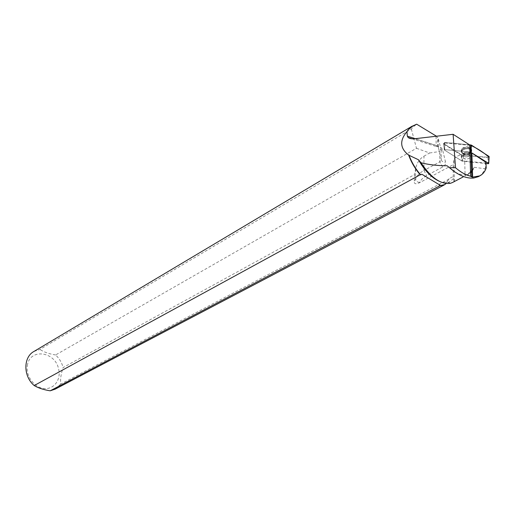 <?xml version="1.0" encoding="UTF-8"?>
<svg xmlns="http://www.w3.org/2000/svg" width="515" height="515" viewBox="0 0 515 515"><rect width="100%" height="100%" fill="white"/><g stroke="black" fill="none" stroke-linecap="round" stroke-linejoin="round"><path stroke-width="0.39" stroke-dasharray="2.58 1.93" d="M469.944 157.751C467.755 159.341 465.554 159.457 463.339 158.099C460.571 155.742 467.408 152.794 469.899 155.292L469.944 157.751M470.388 152.034L444.638 149.595L444.303 149.929L462.29 161.227L470.214 162.019M471.315 162.122L486.006 163.519M444.709 142.462L469.468 144.799C460.989 144.561 450.142 141.741 443.486 143.46L462.122 155.112L443.679 143.634L444.709 142.462L444.638 149.595M489.096 157.184L487.892 157.551L462.122 155.112L488.947 157.307M470.974 151.487C468.154 153.612 465.212 153.837 462.148 152.144C460.925 151.062 460.841 149.884 461.884 148.623C465.019 146.337 468.096 146.221 471.103 148.275L471.727 149.859L470.974 151.487M485.954 162.36L485.336 162.998L485.529 167.774L486.186 168.045M472.435 170.896L474.238 167.311L472.403 169.879M470.51 171.881L465.103 175.885L464.71 161.041L485.336 162.998M470.543 172.892L467.176 174.585C463.442 175.525 459.116 174.488 454.185 171.469M454.391 181.525L452.659 182.432M468.94 173.916L465.103 175.885M474.238 167.311L484.988 168.74C483.559 172.474 481.28 175.132 478.145 176.716M454.043 181.512L453.271 176.465L453.187 164.71L419.545 182.722C416.262 184.267 414.498 184.074 414.253 182.143L415.611 178.827L415.669 168.547C416.796 162.972 419.551 158.845 423.948 156.18L423.942 170.497L439.797 161.858L439.694 151.526L441.175 149.904L438.201 138.284L436.469 136.224M438.967 181.138C442.424 182.651 445.514 183.057 448.224 182.362L450.007 181.692L453.676 178.37M444.329 184.673L445.739 183.713L449.164 178.634L453.271 176.465M485.529 167.774L484.988 168.74M464.195 155.002C466.378 154.062 468.277 154.165 469.899 155.298C472.706 157.687 465.792 160.622 463.339 158.105C462.367 157.004 462.65 155.968 464.195 155.002M464.71 161.041L461.987 161.047L444.49 150.058L444.902 149.633L470.388 152.041M445.739 183.713L449.164 178.634M449.035 179.104L60.718 384.074C60.197 379.24 61.002 373.729 63.12 367.549L414.53 174.591L414.253 182.143M34.003 351.423L39.938 349.447L411.343 129.027L414.961 125.312L413.262 125.724M454.372 181.538L453.953 159.965C454.597 157.455 456.947 155.794 460.989 154.989L461.987 161.047M453.953 159.965L453.187 164.71M469.892 145.352L444.702 142.977L443.66 144.039L460.989 154.989M411.343 129.027L416.481 148.301L55.594 354.964C59.322 358.414 61.832 362.612 63.12 367.549M416.481 148.301L429.645 152.981L423.948 156.18M415.669 168.547L414.53 174.591M414.961 125.312L411.916 126.523M415.232 125.396L416.674 124.192M60.718 384.074L55.176 389.14M27.372 365.566C29.574 348.043 55.041 351.217 58.581 368.888C61.349 379.407 54.139 389.54 44.206 388.535C34.28 387.795 25.525 375.892 27.372 365.566M55.594 354.964C49.118 353.908 43.897 352.073 39.938 349.447M429.645 152.981L439.694 151.526M443.724 144.084L444.233 149.221L444.645 148.796L444.902 149.633M444.252 149.241L444.516 150.071M463.178 148.198C466.223 146.891 468.824 147.065 470.98 148.713C474.405 151.912 465.521 155.71 462.142 152.53C460.693 151.017 461.034 149.575 463.178 148.198M444.49 150.058L443.66 144.039M462.457 161.279L462.122 155.112M487.892 157.551L488.355 163.744M443.608 143.582L444.303 149.929L443.679 143.634M461.562 154.931L462.29 161.227M462.007 149.788C460.977 151.024 461.067 152.176 462.258 153.238C465.663 156.264 474.231 152.601 471.045 149.447C468.096 147.438 465.084 147.554 462.007 149.788M462.206 150.341C466.983 147.773 470.053 148.275 471.405 151.861C470.478 153.946 468.322 154.873 464.929 154.642C461.749 153.85 460.841 152.421 462.206 150.341M463.236 153.502L463.281 155.936C465.496 157.3 467.691 157.184 469.88 155.588L469.835 153.122C467.601 151.77 465.399 151.899 463.236 153.502M414.833 138.728L438.342 146.247C440.731 147.058 442.153 148.301 442.623 149.981L445.565 162.193C445.906 164.079 444.909 165.695 442.572 167.027L426.671 175.589C423.124 177.54 420.768 179.87 419.603 182.574L419.545 182.722M436.076 136.269L436.147 145.359L415.264 138.677M438.342 146.247L436.36 146.537L436.147 145.359L437.699 146.241L437.621 137.241M441.175 149.904L441.278 159.431L438.284 147.219L438.201 138.284M442.623 149.981C440.01 150.116 438.561 149.196 438.284 147.219L437.699 146.241L436.36 146.537L412.142 138.793M442.572 167.027L439.797 161.858L441.278 159.431C441.555 161.395 442.984 162.315 445.565 162.193M419.603 182.574C417.176 182.065 415.843 180.817 415.611 178.827C416.97 175.602 419.744 172.828 423.942 170.497L426.671 175.589M444.702 142.977L444.645 148.796M463.217 148.861C461.092 150.226 460.745 151.655 462.187 153.155C465.547 156.315 474.367 152.543 470.968 149.369C468.824 147.734 466.242 147.56 463.217 148.861M469.577 153.908L464.91 154.642C461.08 153.457 460.571 151.738 463.371 149.479C468.051 147.998 470.729 148.79 471.399 151.854L469.577 153.908M464.137 152.826C466.313 151.886 468.212 151.983 469.835 153.122C472.641 155.511 465.727 158.453 463.281 155.936C462.309 154.835 462.592 153.798 464.137 152.826M470.98 148.713L471.399 151.854L469.835 153.122L471.405 151.861L471.103 148.275M462.142 152.53L462.187 153.155L464.91 154.642L462.258 153.238L462.148 152.144M464.929 154.642L464.105 154.841L463.281 155.936L463.339 158.099L463.281 155.936L464.105 154.841L464.91 154.642M467.176 174.585L471.045 176.626M471.515 176.877L473.716 178.036M448.224 182.362L450.509 183.289M444.033 184.827L450.007 181.692M412.76 126.02L413.165 125.776"/><path stroke-width="0.77" d="M486.006 163.519L488.355 163.744L488.69 163.403L470.388 152.034M470.214 162.019L471.315 162.122M488.947 157.307C484.499 152.949 476.806 147.979 469.468 144.799L471.38 145.101L488.986 156.418L489.096 157.184M455.511 167.742C460.687 172.203 465.727 175.029 470.646 176.227L472.628 177.115L479.729 175.879C482.729 174.366 484.879 171.753 486.186 168.045L485.954 162.36L470.388 152.041L469.699 144.947L453.11 134.293L455.511 167.742L449.447 167.658C458.202 175.267 466.294 178.724 473.723 178.036L478.145 176.716M472.403 169.879L470.51 171.881M472.435 170.896L470.543 172.892M454.185 171.469L447.072 165.753C437.241 165.714 428.544 164.71 420.993 162.753C431.042 177.836 440.879 184.679 450.509 183.289L452.659 182.432M454.391 181.525L463.133 176.954M449.447 167.658L447.072 165.753M408.891 154.918C411.646 162.392 415.586 169.036 420.71 174.855L420.227 174.746C415.225 168.984 411.369 162.437 408.652 155.112L418.489 159.772L420.993 162.753M418.489 159.772C424.36 170.291 431.19 177.418 438.967 181.138M420.71 174.855L421.843 174.231L440.209 185.239L439.076 185.838L444.329 184.673M408.652 155.112C399.994 148.371 399.428 140.537 406.953 131.615L408.382 129.548L411.659 126.445L413.262 125.724M420.227 174.746L34.19 385.542C23.124 376.285 23.181 357.05 34.003 351.423L411.369 126.619M412.142 138.793L408.125 137.511C409.599 138.606 411.839 139.011 414.833 138.728L453.11 134.293M406.953 131.615L407.326 136.14L408.125 137.511M436.469 136.224L416.674 124.192L413.165 125.776L408.382 129.548M412.76 126.02L408.904 129.252M439.076 185.838L443.969 185.085L445.687 183.964M55.176 389.14L50.206 390.808L439.231 186.108M34.19 385.542C38.264 388.027 43.601 389.778 50.206 390.808M421.843 174.231L440.209 185.239M470.646 176.227L469.699 144.947M470.839 152.073L470.813 144.921M488.69 163.403L488.986 156.418M471.38 145.101L471.013 152.131M415.264 138.677L407.326 136.14M472.628 177.115L471.882 153.393M488.729 163.442L489.128 156.541M454.52 181.46L452.35 182.593M471.045 176.626L471.515 176.877M478.158 176.735L479.748 175.911M443.969 185.085L54.867 389.301M471.772 176.903L471.025 152.743"/></g></svg>
